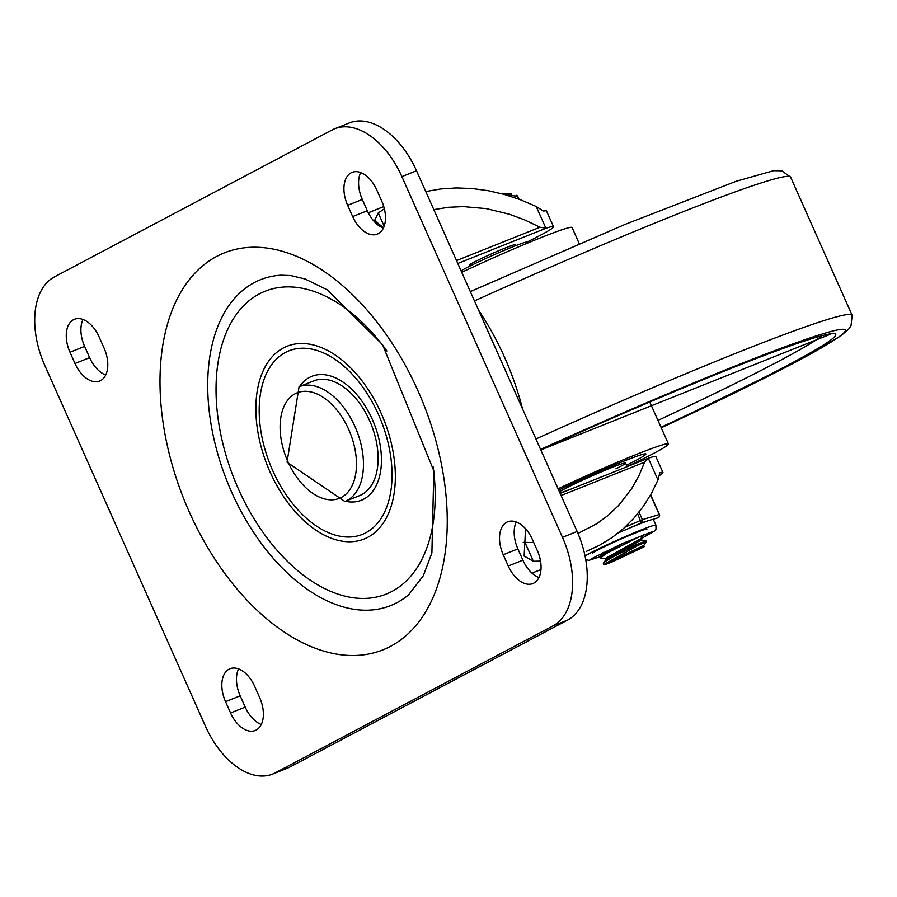 <?xml version="1.0" encoding="UTF-8"?>
<svg xmlns="http://www.w3.org/2000/svg" width="897" height="897" viewBox="0 0 897 897"><rect width="100%" height="100%" fill="white"/><g stroke="black" fill="none" stroke-linecap="round" stroke-linejoin="round"><path stroke-width="1.35" d="M272.733 470.645A98.838 59.628 68.2 0 1 317.303 350.559A98.838 59.628 68.2 0 1 386.842 506.76A98.838 59.628 68.2 0 1 272.733 470.645M299.576 386.529A66.714 40.242 68.2 0 1 373.982 423.339A66.714 40.242 68.2 0 1 345.401 501.277M433.173 466.911A163.097 98.378 68.2 0 1 370.371 598.041A163.097 98.378 68.2 0 1 238.355 488.831A163.097 98.378 68.2 0 1 246.013 303.399A163.097 98.378 68.2 0 1 386.887 350.985M270.087 472.035A103.783 62.599 68.2 0 1 316.888 345.962A103.783 62.599 68.2 0 1 389.903 509.967A103.783 62.599 68.2 0 1 270.087 472.035M231.74 492.33A175.442 105.835 68.2 0 1 281.008 275.188L290.807 275.547L305.103 278.989L327.013 289.697L382.526 344.627L433.834 470.891L431.894 552.933L423.294 575.784L408.628 594.789A175.442 105.835 68.2 0 1 231.74 492.33M313.692 380.9A61.781 37.259 68.2 0 1 371.212 424.449A61.781 37.259 68.2 0 1 359.518 495.637L344.874 501.49A61.781 37.259 -111.8 0 0 356.569 430.302A61.781 37.259 -111.8 0 0 299.06 386.742L313.692 380.9M416.511 170.766A74.137 44.715 -111.8 0 0 349.348 122.911L334.704 128.753A74.137 44.715 -111.8 0 0 332.092 129.964L54.403 276.904A74.137 44.715 68.2 0 0 44.85 365.528L205.447 726.234A74.137 44.715 68.2 0 0 272.61 774.089L287.253 768.247A74.137 44.715 -111.8 0 0 289.877 767.036L567.554 620.096A74.137 44.715 -111.8 0 0 577.107 531.473L416.511 170.766L401.867 176.608A74.137 44.715 -111.8 0 0 334.704 128.753M538.962 577.522A27.179 16.393 68.2 0 1 522.895 560.165L517.883 548.886A27.179 16.393 68.2 0 1 516.268 521.987M383.378 228.085A27.179 16.393 68.2 0 1 367.322 210.728L362.298 199.448A27.179 16.393 68.2 0 1 360.684 172.538M261.274 724.462A27.179 16.393 68.2 0 1 245.217 707.094L240.194 695.825A27.179 16.393 68.2 0 1 238.58 668.915M105.7 375.013A27.179 16.393 68.2 0 1 89.633 357.656L84.621 346.388A27.179 16.393 68.2 0 1 83.006 319.478M401.867 176.608L562.464 537.325A74.137 44.715 -111.8 0 1 552.911 625.949L275.233 772.878A74.137 44.715 68.2 0 1 272.61 774.089M508.251 566.007L503.239 554.738A27.179 16.393 68.2 0 1 507.702 521.796A27.179 16.393 68.2 0 1 532.325 539.344L537.348 550.612A27.179 16.393 68.2 0 1 532.874 583.555A27.179 16.393 68.2 0 1 508.251 566.007L522.895 560.165M376.74 189.906L381.763 201.175A27.179 16.393 68.2 0 1 377.301 234.117A27.179 16.393 68.2 0 1 352.678 216.569L347.655 205.301A27.179 16.393 68.2 0 1 352.117 172.359A27.179 16.393 68.2 0 1 376.74 189.906M230.574 712.947L225.551 701.667A27.179 16.393 68.2 0 1 230.024 668.725A27.179 16.393 68.2 0 1 254.647 686.272L259.659 697.552A27.179 16.393 68.2 0 1 255.197 730.494A27.179 16.393 68.2 0 1 230.574 712.947L245.217 707.094M99.062 336.835L104.086 348.114A27.179 16.393 68.2 0 1 99.612 381.046A27.179 16.393 68.2 0 1 74.989 363.498L69.977 352.229A27.179 16.393 68.2 0 1 74.44 319.287A27.179 16.393 68.2 0 1 99.062 336.835M469.849 265.209A25.206 1.301 -24 0 1 469.299 265.176A25.206 1.301 -24 0 1 491.791 253.739A25.206 1.301 -24 0 1 515.349 244.679A25.206 1.301 -24 0 1 515.001 245.105M577.971 533.468L596.853 523.669L608.233 515.304L618.526 505.56L631.69 488.607L638.843 475.881L644.595 462.179L648.879 458.008A79.071 4.07 -24 0 1 655.92 456.696L662.939 472.484A79.071 4.07 -24 0 0 659.878 472.652L657.972 479.951L651.289 493.698L643.284 506.435L634.022 518.051L623.594 528.445L612.079 537.527L599.577 545.23L586.189 551.476M540.532 561.118L533.356 561.264L524.14 556.095L525.552 528.725M522.57 408.965A197.688 119.245 -111.8 0 0 478.594 310.205M383.468 227.883L374.643 220.337L378.265 212.937L384.365 208.788M425.761 191.554L440.797 188.953L456.315 187.944L472.158 188.527L488.215 190.702L504.327 194.436L520.372 199.717L536.215 206.478L543.436 211.143A79.071 4.07 -24 0 1 546.508 210.963L553.539 226.739A79.071 4.07 156 0 0 546.497 228.051L545.892 228.219L536.215 206.478M527.088 242.033A79.071 4.07 156 0 0 553.539 226.739M523.22 542.337L533.749 542.55M545.892 228.219L539.994 227.244L524.913 220L509.563 214.271L486.331 208.62L463.312 206.602L448.332 207.297L433.812 209.629M662.939 472.484A79.071 4.07 -24 0 1 659.519 475.455M657.972 479.951L648.296 458.221L648.879 458.008M579.271 243.67L572.084 227.513A84.015 4.328 156 0 0 461.742 272.34M626.521 465.218A59.303 3.05 156 0 0 645.874 453.994A59.303 3.05 156 0 0 615.095 464.713A59.303 3.05 156 0 0 558.696 490.11A59.303 3.05 -24 0 1 615.095 464.713A59.303 3.05 -24 0 1 645.874 453.994A59.303 3.05 -24 0 1 635.625 460.576A59.303 3.05 -24 0 1 626.521 465.218M627.138 466.586A84.015 4.328 156 0 0 668.444 443.948A84.015 4.328 156 0 0 558.102 488.775M559.448 491.791A37.069 1.906 -24 0 1 596.55 473.896A37.069 1.906 -24 0 1 625.557 463.043A37.069 1.906 -24 0 1 619.143 467.158A37.069 1.906 -24 0 1 615.947 468.806M568.541 489.919A37.069 1.906 -24 0 1 559.952 492.935M527.615 243.065L527.189 242.112A37.069 1.906 156 0 0 513.162 246.686A37.069 1.906 156 0 0 461.08 270.86M605.957 558.708L600.598 557.968L605.666 553.841L639.651 536.529M637.812 545.555L646.58 541.553L643.71 545.499L603.591 564.594L637.812 545.555M625.299 550.433L611.149 555.658M623.606 543.021L605.307 552.81L600.586 556.151L600.598 557.968M616.228 552.731L642.218 542.315M643.53 534.713L640.693 538.727L641.288 540.061L646.143 540.566L613.537 556.577L606.024 561.029L603.333 563.226L603.58 564.673A24.342 1.256 -24 0 1 603.591 564.594M603.58 564.673A24.342 1.256 -24 0 0 611.608 562.139L643.844 546.991A20.115 1.032 156 0 0 644.192 546.587A20.115 1.032 156 0 0 636.578 549.076A20.115 1.032 156 0 0 635.11 549.67M640.693 538.727L605.453 558.472L605.957 559.616M641.288 540.061L606.204 559.28L603.333 563.226M603.266 552.406L600.328 556.454M517.748 196.813L518.78 199.123M519.027 199.212L517.905 196.69A2.467 2.467 0 0 0 516.481 195.367L516.033 195.266A2.467 2.119 109.8 0 1 517.715 196.723L511.839 195.333L508.24 195.58M503.666 194.257A38.919 2.007 -24 0 1 507.388 193.382L511.402 194.01L504.977 194.627M592.704 553.303A29.657 1.525 -24 0 1 607.191 545.365A29.657 1.525 -24 0 1 635.659 532.852A29.657 1.525 -24 0 1 646.883 529.185M640.772 538.906L654.922 530.789L655.999 529.095L655.92 525.16L653.408 519.531A39.535 2.029 156 0 0 652.343 519.509L658.14 517.737A2.467 1.962 62.1 0 0 658.734 517.322M652.343 519.509A39.535 2.029 156 0 0 647.129 521.101A39.535 2.029 156 0 0 638.44 524.409A39.535 2.029 156 0 0 627.238 529.051L641.333 522.884A2.467 2.276 -107 0 0 642.387 519.655L639.034 512.109M627.238 529.051A39.535 2.029 156 0 0 618.168 532.986M189.289 511.94A213.733 128.921 -111.8 0 0 436.032 590.035A213.733 128.921 -111.8 0 0 285.661 252.292A213.733 128.921 -111.8 0 0 189.289 511.94M287.892 461.675A56.836 34.288 68.2 0 1 313.513 392.628A56.836 34.288 68.2 0 1 353.496 482.44A56.836 34.288 68.2 0 1 287.892 461.675M275.233 772.878L289.877 767.036M552.911 625.949L567.554 620.096M562.464 537.325L577.107 531.473M503.239 554.738L517.883 548.886M352.678 216.569L367.322 210.728M347.655 205.301L362.298 199.448M225.551 701.667L240.194 695.825M74.989 363.498L89.633 357.656M69.977 352.229L84.621 346.388M561.096 495.514L644.595 462.179M539.994 227.244L456.495 260.579M457.784 263.471L546.497 228.051M525.003 542.517L533.356 561.264M384.163 226.19L378.265 212.937M657.961 420.401A274.011 14.105 156 0 0 822.033 335.792M661.022 427.264A281.423 14.487 156 0 0 828.626 334.144A281.423 14.487 156 0 0 540.801 449.924M661.246 427.779A291.906 15.025 156 0 0 838.415 329.782A291.906 15.025 156 0 0 540.577 449.431M661.257 427.802L795.269 362.31L840.68 335.96L848.663 329.154L851.006 325.802L852.15 315.318A304.161 15.653 156 0 0 535.924 438.981M852.15 315.318L790.593 177.068A304.161 15.653 156 0 0 474.457 300.91M506.009 193.573A37.573 1.929 156 0 0 503.262 194.144M650.527 495.043L659.194 514.508A2.467 2.276 73 0 1 658.14 517.737L658.297 517.659A2.467 2.467 0 0 0 659.396 514.474L659.239 514.598M637.644 513.824L641.333 522.884L647.129 521.101M650.65 494.83L659.396 514.474L642.387 519.655L624.951 527.223M655.92 525.16A39.535 2.029 156 0 0 640.951 530.049A39.535 2.029 156 0 0 585.057 556.05M344.874 501.49L287.04 462.213L299.06 386.742M531.988 573.116L540.969 569.528M368.286 212.757L383.759 206.579M560.165 493.406L648.34 458.199M830.431 334.233L540.801 449.935M790.593 177.068L781.747 170.834L773.674 170.665L736.325 181.228L625.131 224.373L470.308 291.603M649.776 402.024L668.444 443.948M627.16 466.653L625.557 463.043M646.143 540.566L646.58 541.553M643.71 545.488L644.192 546.587M503.217 194.133L507.388 193.382M469.647 264.75L470.174 265.938M514.788 244.646L515.315 245.834M591.728 558.596L622.226 543.627L651.469 531.999M585.73 559.627L588.881 560.333L600.149 556.79"/></g></svg>

